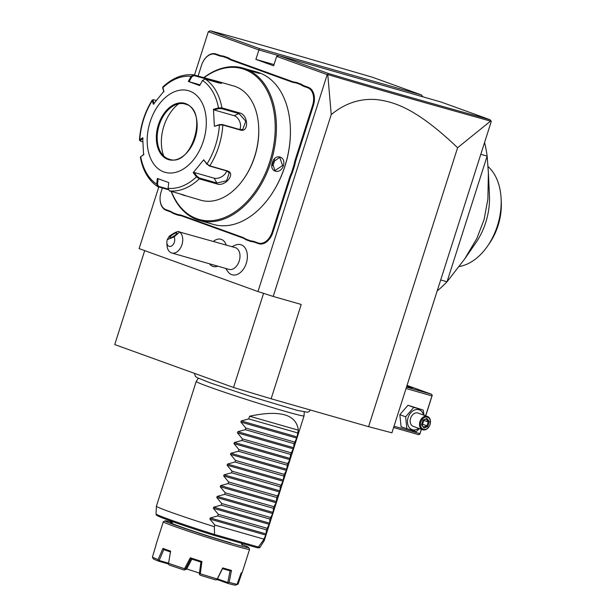 <?xml version="1.0" encoding="UTF-8"?>
<svg xmlns="http://www.w3.org/2000/svg" width="616" height="616" viewBox="0 0 616 616"><rect width="100%" height="100%" fill="white"/><g stroke="black" fill="none" stroke-linecap="round" stroke-linejoin="round"><path stroke-width="0.92" d="M490.552 121.106L457.603 147.732C416.347 108.285 394.171 101.886 377.331 99.676C360.614 98.083 345.245 103.057 331.231 114.599L327.781 74.521C364.695 85.663 410.726 98.799 490.552 121.106L491.237 121.583L391.907 432.817L368.584 426.672L271.125 398.775L233.533 387.479L114.73 344.56L144.706 250.627M457.603 147.732L368.584 426.672M491.129 121.113L490.013 119.72L441.01 102.01L278.979 55.625L276.646 56.364L273.635 65.797L255.894 59.382L274.028 64.572M276.646 56.364L327.212 74.628L257.981 291.553L139.116 248.61L158.789 186.948M255.894 59.382L258.905 49.95L208.339 31.686L194.479 75.121M225.91 268.491A16.979 16.979 0 0 0 228.729 272.619A15.654 10.418 -74 0 0 240.987 271.987A15.654 10.418 -74 0 0 247.355 255.355A15.654 10.418 -74 0 0 236.713 244.706A16.979 16.979 0 0 0 232.14 246.723M162.37 187.98L161.099 191.969A15 9.987 -74 0 0 160.075 199.43A15 9.987 -74 0 0 165.943 209.648L166.181 210.302A15.569 10.364 106 0 1 160.083 199.7A15.569 10.364 106 0 1 160.083 199.561M166.181 210.302L169.746 211.588A29.152 19.404 -74 0 1 173.158 213.421L178.371 215.307A29.152 19.404 -74 0 1 182.128 216.062L242.488 237.868A29.152 19.404 -74 0 1 245.9 239.701L251.112 241.588A29.152 19.404 -74 0 1 254.87 242.342L258.435 243.628A15.569 10.364 106 0 0 272.926 232.332L290.128 178.409A29.152 19.404 -74 0 1 292.223 173.096L294.748 165.173A29.152 19.404 -74 0 1 296.134 159.606L313.344 105.683A15.569 10.364 106 0 0 308.316 87.341L304.751 86.047A29.152 19.404 -74 0 1 301.34 84.215L296.119 82.328A29.152 19.404 -74 0 1 292.361 81.574L232.009 59.767A29.152 19.404 -74 0 1 228.598 57.935L223.377 56.056A29.152 19.404 -74 0 1 219.619 55.294L216.054 54.008A15.569 10.364 106 0 0 204.373 59.521A15.569 10.364 106 0 0 204.296 59.637M331.231 114.599L273.204 296.442L257.981 291.553M327.781 74.521L327.212 74.628M273.204 296.442L301.224 304.458L271.125 398.775M208.339 31.686L210.256 30.8L259.459 48.579L421.49 94.964L422.892 96.828M263.579 293.347L233.533 387.479M327.72 74.467L328.182 73.404C364.603 84.407 410.61 97.528 490.013 119.72M278.979 55.625L328.182 73.404M421.49 94.964L372.48 77.254C278.863 49.919 231.27 36.228 210.256 30.8M259.459 48.579L258.905 49.95L278.856 55.663M226.211 245.022A14.153 9.417 -74 0 0 220.975 239.278A14.153 9.417 -74 0 0 220.959 239.278A14.153 9.417 -74 0 0 213.467 241.372M217.771 266.158A14.153 9.417 106 0 1 213.182 266.489A14.153 9.417 106 0 1 213.175 266.482A14.153 9.417 -74 0 0 217.748 266.15M226.195 245.022A14.153 9.417 -74 0 0 220.952 239.27L220.975 239.278M209.44 263.771A14.153 9.417 -74 0 0 213.167 266.482L213.167 266.482M171.749 252.984L228.998 269.377A11.319 7.538 106 0 0 239.978 255.317A11.319 7.538 -74 0 0 235.227 247.609L179.641 232.04A11.319 7.538 106 0 1 182.729 238.931A11.319 7.538 106 0 1 171.749 252.984A11.319 7.538 106 0 1 166.998 245.268A11.319 7.538 106 0 1 166.998 245.168L166.867 242.473A5.659 3.765 -74 0 0 172.08 245.669A5.659 3.765 -74 0 0 174.066 236.914L167.259 239.655L169.238 236.236C175.275 232.016 178.74 230.623 179.641 232.04L174.066 236.914M167.259 239.655A5.659 3.765 -74 0 0 166.867 242.473M175.337 233.156A4.243 0.97 146.1 0 1 176.861 232.987A4.243 0.97 146.1 0 1 175.237 235.143A4.243 0.97 146.1 0 1 171.333 237.553A4.243 0.97 146.1 0 1 169.808 237.722A4.243 0.97 146.1 0 1 171.433 235.566A4.243 0.97 146.1 0 1 175.337 233.156M223.377 56.056L222.838 56.487A29.714 19.781 106 0 1 219.042 55.717L215.477 54.431A15 9.987 -74 0 0 204.227 59.744A15 9.987 -74 0 0 201.517 65.319L198.059 76.145M222.838 56.487L227.982 58.351L228.598 57.935M296.119 82.328L295.58 82.767A29.714 19.781 106 0 1 291.784 81.997L231.431 60.191A29.714 19.781 106 0 1 227.982 58.351M295.58 82.767L300.724 84.623L301.34 84.215M294.748 165.173L293.971 164.98A29.714 19.781 106 0 1 295.372 159.359L312.582 105.436A15 9.987 -74 0 0 307.738 87.757L304.173 86.471A29.714 19.781 106 0 1 300.724 84.623M293.971 164.98L291.476 172.803L292.223 173.096M251.112 241.588L250.843 240.918A29.714 19.781 106 0 1 254.639 241.688L258.204 242.974A15 9.987 -74 0 0 272.164 232.086L289.374 178.17A29.714 19.781 106 0 1 291.476 172.803M250.843 240.918L245.699 239.054L245.9 239.701M178.371 215.307L178.101 214.638A29.714 19.781 106 0 1 181.897 215.407L242.25 237.214A29.714 19.781 106 0 1 245.699 239.054M178.101 214.638L172.957 212.782L173.158 213.421M165.943 209.648L169.508 210.934A29.714 19.781 106 0 1 172.957 212.782M171.148 191.345A79.248 52.753 -74 0 0 197.128 219.681A79.248 52.753 -74 0 0 199.399 220.412L213.405 224.424A79.248 52.753 -74 0 0 270.601 195.619L270.832 195.287A78.394 52.183 -74 0 0 290.329 127.166L290.313 126.757A79.248 52.753 -74 0 0 259.298 72.788A79.248 52.753 -74 0 0 257.026 72.057L254.87 71.441L259.498 73.319M211.257 223.808L209.263 223.123M199.399 220.412A79.248 52.753 -74 0 0 271.417 160.46A79.248 52.753 -74 0 0 245.284 68.776A79.248 52.753 -74 0 0 243.012 68.045A79.248 52.753 -74 0 0 203.665 77.755M252.806 71.471L257.195 72.773L257.773 72.349C264.195 75.083 252.591 71.756 246.808 69.215L243.012 68.045M247.162 69.338L254.87 71.441M257.195 72.773L258.243 73.196M270.601 195.619A79.248 52.753 -74 0 0 290.313 126.757M272.403 162.609C274.859 152.953 286.455 156.302 283.368 165.75C280.403 175.214 268.815 171.872 272.403 162.609L279.702 157.311L282.605 165.504L274.898 170.624L272.457 162.593M171.356 191.407A78.394 52.183 -74 0 0 196.774 218.695A78.394 52.183 -74 0 0 269.739 161.808A78.394 52.183 -74 0 0 244.421 69.408A78.394 52.183 -74 0 0 203.881 77.816M185.709 195.765L200.993 200.262A59.436 39.563 -74 0 0 243.882 178.655L244.267 178.101A58.019 38.623 -74 0 0 258.705 127.689L258.674 127.011A59.436 39.563 -74 0 0 235.404 86.533A59.436 39.563 -74 0 0 233.703 85.986L217.579 81.366L221.544 83.306L218.588 82.883L205.136 79.033L202.495 80.473L199.7 85.562L188.311 81.451L191.114 76.361L193.678 74.89L217.579 81.366M168.253 189.659L157.989 186.725L156.703 184.161L157.35 178.455L168.738 182.567L168.091 188.273L169.446 190.86L182.898 194.71C186.432 195.942 186.609 196.096 183.453 195.18L180.511 194.032M168.106 189.066L158.566 186.34L157.511 184.269L158.143 178.709M158.566 186.34L157.565 186.532C148.587 180.434 142.85 170.678 140.363 157.273L140.918 156.472M140.171 140.925L139.447 140.094L142.673 137.753L143.59 154.785L140.725 156.68A57.334 38.169 106 0 0 156.703 184.161L157.511 184.269M143.975 154.354L140.54 156.834M142.781 141.788L140.718 141.195L140.333 140.271L143.12 138.431M162.755 88.119L162.701 87.803A57.334 38.169 106 0 1 191.114 76.361L191.83 76.738L193.917 75.576L193.424 74.844C182.721 73.858 172.519 77.909 162.816 86.987L163.848 91.307L153.376 104.227L152.229 100.724A57.334 38.169 106 0 0 139.809 139.647L140.718 141.195M153.33 99.907L152.229 100.724L152.229 100.054C144.698 112.228 140.44 125.572 139.447 140.094M152.229 100.724L153.923 99.815L156.248 100.485M152.668 99.823L153.923 99.815M193.917 75.576L218.996 82.421L220.821 83.353M168.091 188.273A57.334 38.169 106 0 0 196.496 176.831L193.208 172.711L203.68 159.79L206.968 163.91L209.794 165.85L227.304 170.863C236.328 173.288 225.086 187.241 216.763 183.868L199.253 178.856L196.496 176.831L197.174 176.422L193.971 172.411L214.099 178.17A8.493 5.336 -30.2 0 0 226.642 170.932M184.869 195.642L183.329 194.841M243.882 178.655A59.436 39.563 -74 0 0 258.674 127.011M205.136 79.033A59.436 39.563 106 0 1 221.906 107.862L239.416 112.874C248.271 114.437 249.272 132.81 240.34 130.03L222.823 125.01L219.396 124.986L219.658 124.586L214.376 126.265L213.467 109.232L218.48 107.954L221.906 107.862L221.552 108.632L239.062 113.644L245.769 121.221L242.766 129.445L239.917 129.568L222.407 124.555L219.658 124.586M214.376 126.265L219.396 124.986A57.334 38.169 106 0 1 206.968 163.91L209.201 165.935L226.711 170.948L229.229 172.85L226.619 180.734L216.917 183.029L199.407 178.016L197.174 176.422M189.636 91.076A42.45 28.259 -74 0 0 150.127 121.883A42.45 28.259 -74 0 0 163.841 171.918A42.45 28.259 -74 0 0 203.349 141.11A42.45 28.259 -74 0 0 189.636 91.076M154.131 103.927L153.022 100.508M162.809 88.434L163.925 91.846M188.311 81.451L189.104 81.705L191.83 76.738M189.104 81.705L200.092 84.846M202.495 80.473A57.334 38.169 106 0 1 218.48 107.954L218.803 108.662L221.552 108.632M213.467 109.232L213.914 109.902L234.041 115.669A8.493 5.621 -111.9 0 1 239.647 121.429A8.493 5.621 -111.9 0 1 239.763 129.529M203.68 159.79L206.968 164.349M193.208 172.711L193.971 172.411M168.468 158.974A28.729 19.119 -74 0 0 169.261 159.236A28.729 19.119 -74 0 1 168.414 158.966A28.729 19.119 -74 0 1 158.943 125.726A28.729 19.119 -74 0 1 185.054 103.996A28.729 19.119 -74 0 0 174.505 105.244A28.729 19.119 -74 0 0 159.182 125.125A28.729 19.119 -74 0 0 160.945 152.591A28.729 19.119 -74 0 0 168.468 158.974M178.686 103.804A36.367 24.209 -74 0 0 163.887 126.111A36.367 24.209 -74 0 0 163.74 156.033M213.914 109.902L218.803 108.662M271.995 165.974A7.076 5.274 -70.1 0 0 274.089 162.424A7.076 5.274 109.9 0 0 274.497 159.005M440.686 279.957L447.031 281.774A113.205 75.36 106 0 1 437.191 290.929M484.569 142.465A113.205 75.36 -74 0 1 487.14 156.102L488.38 172.634L487.895 198.983L484.122 219.458L476.869 238.415L464.695 258.959L447.031 281.774L487.14 156.102L480.796 154.293M464.695 258.959L475.883 242.75A54.477 36.267 -74 0 0 489.435 195.403L488.38 172.634M488.026 166.574A54.477 36.267 106 0 1 501.108 198.745A54.477 36.267 106 0 1 487.556 246.092A54.477 36.267 106 0 1 459.267 266.489M501.108 198.745L501.27 202.117A47.409 31.555 106 0 1 489.474 243.312L487.556 246.092M421.321 429.283L419.781 434.295L418.618 434.665L393.601 427.504M419.935 433.641L394.017 426.218M425.625 415.792L431.97 395.911L406.052 388.496M431.97 395.911L432.247 395.226L431.516 394.248L406.506 387.087M407.037 385.4L431.516 394.248M406.991 385.547A18.395 0.624 -162.3 0 1 408.192 385.97A18.395 0.624 -162.3 0 1 412.504 387.803A18.395 0.624 -162.3 0 1 406.714 386.417M419.781 434.295L421.429 429.321M432.247 395.226L425.733 415.831M419.388 428.582L416.277 431.6L401.093 426.819L399.838 414.699L407.969 405.266L423.153 410.048L424.101 415.238M406.899 428.921L405.644 416.801L399.838 414.699M418.726 428.343A10.526 7.846 -70.1 0 1 409.817 428.143A10.526 7.846 -70.1 0 1 408.123 417.556A10.526 7.846 -70.1 0 1 416.139 409.555A10.526 7.846 -70.1 0 1 423.538 415.038M427.388 416.424L418.072 413.059A7.076 5.274 109.9 0 0 410.595 418.264A7.076 5.274 109.9 0 0 413.267 426.372L422.584 429.737A7.076 5.274 -70.1 0 1 419.912 421.629A7.076 5.274 109.9 0 1 427.388 416.424A7.076 5.274 109.9 0 1 430.06 424.532A7.076 5.274 -70.1 0 1 422.584 429.737M405.644 416.801L413.775 407.361L423.153 410.048M413.775 407.361L407.969 405.266M429.999 424.547A6.368 4.751 -70.1 0 1 423.492 429.306A6.368 4.751 -70.1 0 1 420.859 421.937A6.368 4.751 109.9 0 1 427.365 417.178A6.368 4.751 109.9 0 1 429.999 424.547M429.306 421.744L426.95 418.464L423.069 419.958L421.544 424.74L423.9 428.02L427.781 426.526L429.306 421.744L428.205 421.829L426.287 419.157M427.781 426.526L426.934 425.81L428.205 421.829L423.207 420.343L426.95 418.464M423.9 428.02L421.891 424.447M421.544 424.74L421.737 424.324L421.544 424.74M423.069 419.958L423.007 420.343L423.069 419.958M423.777 420.127L422.599 424.247L422.099 423.793M421.937 424.501L422.599 424.247L426.934 425.81L423.754 427.042M304.242 412.035L304.065 415.854A56.603 1.91 -162.3 0 1 304.065 415.869A56.603 1.91 -162.3 0 1 268.815 406.491A56.603 1.91 -162.3 0 1 209.532 387.033A56.603 1.91 -162.3 0 1 196.211 381.45A56.603 1.91 -162.3 0 1 196.219 381.435L198.283 378.216M298.329 430.168L249.603 416.224C280.111 409.748 296.35 414.399 298.329 430.168L296.766 438.092L294.032 443.643L293.693 447.724L290.59 454.423L289.89 459.644L287.664 463.586L286.448 470.424L284.23 474.366L283.006 481.204L280.272 486.755L279.934 490.837L276.83 497.536L276.13 502.764L273.904 506.706L272.688 513.536L269.954 519.088L269.615 523.177L266.512 529.868L265.804 535.096L209.917 519.096L214.861 525.086L214.345 526.703A56.603 1.91 -162.3 0 1 169.716 511.796A56.603 1.91 -162.3 0 1 156.395 506.229A56.603 1.91 -162.3 0 1 156.395 506.213L196.211 381.45M258.497 547.062L256.887 547.639L213.536 535.227C189.151 527.504 171.579 521.521 160.822 517.271C154.038 514.345 157.088 515.253 156.033 513.921A54.608 1.84 17.7 0 0 213.937 534.303L258.497 547.062A54.608 1.84 17.7 0 0 260.075 547.123C260.037 547.786 259.059 547.978 257.142 547.693L256.887 547.639M213.59 535.242L213.937 534.303M241.641 544.421A43.867 1.478 -162.3 0 1 248.664 547.485A43.867 1.478 -162.3 0 1 222.014 540.471A43.867 1.478 -162.3 0 1 175.406 525.194A43.867 1.478 -162.3 0 1 165.126 520.82A43.867 1.478 -162.3 0 1 172.626 522.391M248.664 547.485L249.58 549.256A45.284 1.525 -162.3 0 1 249.588 549.318A45.284 1.525 -162.3 0 1 221.39 541.818A45.284 1.525 -162.3 0 1 173.966 526.249A45.284 1.525 -162.3 0 1 163.309 521.783A45.284 1.525 -162.3 0 1 163.356 521.737L165.126 520.82M163.309 521.783L155.833 545.222A45.284 1.525 17.7 0 0 155.84 545.283A45.284 1.525 17.7 0 0 155.925 545.383L152.422 557.11A45.284 1.525 17.7 0 0 158.135 559.559L162.947 548.394A45.284 1.525 -162.3 0 0 166.482 549.695A45.284 1.525 -162.3 0 0 170.609 551.158L170.455 551.967A44.437 1.502 -162.3 0 1 163.687 549.518L162.947 548.394M170.609 551.158L168.538 563.317A45.284 1.525 17.7 0 0 184.531 568.707L190.29 557.796A45.284 1.525 17.7 0 0 201.909 561.53L200.308 573.773A45.284 1.525 17.7 0 0 217.225 578.955L222.715 567.898A45.284 1.525 17.7 0 0 231.477 570.408L229.129 582.366A45.284 1.525 17.7 0 0 237.052 584.299L241.226 572.788A45.284 1.525 17.7 0 0 242.065 572.803A45.284 1.525 17.7 0 0 242.111 572.757L249.588 549.318M242.011 572.603L238.115 584.045L236.998 584.33M231.477 570.408L230.23 570.893A44.437 1.502 -162.3 0 1 222.492 568.683L222.715 567.898M192.169 558.543L186.571 569.23L185.285 569.53L190.868 558.843M199.445 573.057A24.34 0.824 -162.3 0 1 186.725 568.953M237.722 582.482L237.075 584.353M230.091 570.855L227.766 582.536L217.51 578.832M229.129 582.366L227.766 582.536M227.989 582.828L227.843 583.398L217.148 579.533M237.052 584.299L235.235 585.2A43.867 1.478 -162.3 0 1 227.843 583.398M237.191 584.599L236.082 584.877M152.422 557.11L153.376 558.904A43.867 1.478 -162.3 0 0 158.697 561.184L158.135 559.559M168.507 563.17L159.144 560.491L163.825 549.564M168.384 563.956L158.697 561.184M168.538 563.317L170.447 551.959M168.368 564.056L169.2 564.98A43.867 1.478 -162.3 0 0 184.122 570.008L184.969 569.654L184.531 568.707M201.909 561.53L201.016 562.108L190.76 558.812L190.29 557.796M186.571 569.23L184.122 570.008M200.308 573.773L199.315 574.035L200.916 562.069M199.484 574.312L200.046 575.128A43.867 1.478 -162.3 0 0 215.823 579.956L217.032 579.687L217.225 578.955M217.032 579.687L222.507 568.683M214.345 526.703L214.537 534.111M209.917 519.096L210.279 517.956L217.787 515.923L266.512 529.868M269.246 524.316L213.352 508.315L218.295 514.314L217.787 515.923M213.352 508.315L213.721 507.176L221.221 505.143L269.954 519.088M272.688 513.536L216.794 497.536L221.737 503.534L221.221 505.143M216.794 497.536L217.163 496.396L224.663 494.363L273.396 508.315M276.13 502.764L220.235 486.763L225.179 492.754L224.663 494.363M220.235 486.763L220.597 485.616L228.105 483.583L276.83 497.536M279.564 491.984L223.677 475.983L228.621 481.974L228.105 483.583M223.677 475.983L224.039 474.836L231.547 472.803L280.272 486.755M283.006 481.204L227.112 465.203L232.055 471.194L231.547 472.803M227.112 465.203L227.481 464.064L234.981 462.023L283.714 475.976M286.448 470.424L230.553 454.423L235.497 460.414L234.981 462.023M230.553 454.423L230.923 453.284L238.423 451.251L287.156 465.195M289.89 459.644L233.995 443.643L238.939 449.642L238.423 451.251M233.995 443.643L234.357 442.504L241.865 440.471L290.59 454.423M293.324 448.864L237.437 432.871L242.373 438.862L241.865 440.471M237.437 432.871L237.799 431.724L245.307 429.691L294.032 443.643M296.766 438.092L240.871 422.091L245.815 428.082L245.307 429.691M240.871 422.091L241.241 420.944L248.741 418.911L297.474 432.863M249.603 416.224L248.741 418.911M265.804 535.096L263.07 540.655A56.603 1.91 -162.3 0 0 264.241 540.648A56.603 1.91 -162.3 0 0 264.249 540.632L304.065 415.869M258.581 546.715L263.07 540.655M214.861 525.086L263.586 539.038M218.295 514.314L267.028 528.259M221.737 503.534L270.47 517.478M225.179 492.754L273.904 506.706M228.621 481.974L277.346 495.926M232.055 471.194L280.788 485.146M235.497 460.414L284.23 474.366M238.939 449.642L287.664 463.586M242.373 438.862L291.106 452.806M245.815 428.082L294.548 442.034M215.477 54.431L216.054 54.008M219.042 55.717L219.619 55.294M231.431 60.191L232.009 59.767M291.784 81.997L292.361 81.574M304.173 86.471L304.751 86.047M307.738 87.757L308.316 87.341M312.582 105.436L313.344 105.683M295.372 159.359L296.134 159.606M289.374 178.17L290.128 178.409M272.164 232.086L272.926 232.332M258.204 242.974L258.435 243.628M254.639 241.688L254.87 242.342M242.25 237.214L242.488 237.868M181.897 215.407L182.128 216.062M169.508 210.934L169.746 211.588M207.122 78.74L207.292 79.649M219.573 81.997L218.996 82.421M222.407 124.555L222.823 125.01A59.436 39.563 106 0 1 209.794 165.85L209.201 165.935M199.407 178.016L199.253 178.856A59.436 39.563 106 0 1 169.446 190.86M240.34 130.03L239.917 129.568M227.304 170.863L226.711 170.948M216.763 183.868L216.917 183.029L214.099 178.17M239.416 112.874L239.062 113.644L234.041 115.669M167.837 159.39A29.291 19.496 -74 0 0 195.103 138.13A29.291 19.496 -74 0 0 185.639 103.611A29.291 19.496 -74 0 0 158.374 124.863A29.291 19.496 -74 0 0 167.837 159.39M185.832 104.25A28.729 19.119 -74 0 0 185.054 103.996L185.855 104.258C208.924 110.418 191.545 167.768 169.238 159.228M283.368 165.75L282.605 165.504M158.597 515.376A53.246 1.794 17.7 0 0 213.483 535.204M171.741 522.645A38.207 1.286 17.7 0 0 187.595 529.198A38.207 1.286 17.7 0 0 230.831 542.85M266.174 533.957L210.279 517.956M269.615 523.177L213.721 507.176M273.05 512.397L217.163 496.396M276.492 501.617L220.597 485.616M279.934 490.837L224.039 474.836M283.368 480.057L227.481 464.064M286.81 469.284L230.923 453.284M290.252 458.504L234.357 442.504M293.693 447.724L237.799 431.724M297.128 436.944L241.241 420.944M162.662 87.634L162.77 88.265M421.875 424.501L423.215 420.312M310.379 410.01L309.124 411.565L307.523 412.243L297.32 410.402L250.312 396.35L210.272 382.89L197.135 377.654L195.434 376.43L194.402 373.342M173.312 521.914L171.541 522.653M241.31 543.181L242.373 545.26M241.033 573.334L242.065 572.803M156.033 513.921L156.395 506.229M260.075 547.123L264.241 540.648"/></g></svg>
